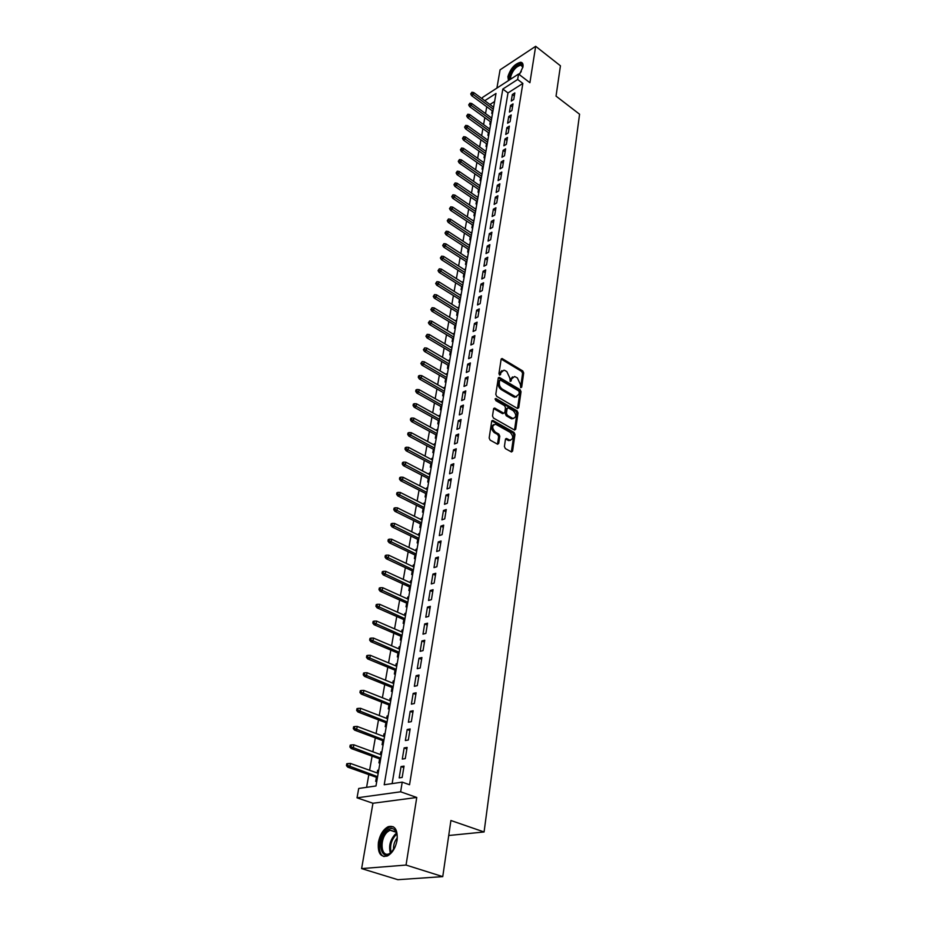 <?xml version="1.0" encoding="UTF-8"?>
<svg xmlns="http://www.w3.org/2000/svg" width="926" height="926" viewBox="0 0 926 926"><rect width="100%" height="100%" fill="white"/><g stroke="black" fill="none" stroke-linecap="round" stroke-linejoin="round"><path stroke-width="1.39" d="M520.748 387.658L521.674 387.184L523.688 372.958L522.762 370.956L502.089 358.536L501.116 359.334L498.94 373.653L499.6 375.088L500.549 374.613L500.827 372.75L504.01 370.157L505.145 370.62L506.858 371.639L509.856 378.132L510.238 381.408L511.175 380.933L511.441 379.081L514.59 376.488L517.379 377.947L520.366 384.394L520.748 387.658M397.069 840.345C397.891 829.684 394.951 825.135 388.225 826.675C383.329 829.291 380.065 834.465 378.433 842.209C377.507 852.973 380.482 857.557 387.369 855.971C392.265 853.286 395.495 848.077 397.069 840.345M519.393 74.682L522.958 66.846C523.352 64.033 522.6 62.493 520.725 62.25C514.81 63.697 510.539 68.512 507.888 76.684L508.501 80.562M504.404 446.517L505.365 448.589L511.476 451.969L512.599 451.089L514.96 434.456L514.011 432.407L492.806 420.404L491.706 421.261L489.16 438.01L490.12 440.105L497.586 444.225L498.72 443.346L499.785 436.169L498.825 434.097L495.271 432.095C491.764 427.962 491.891 425.335 495.665 424.235L510.191 432.361C513.652 436.482 513.525 439.086 509.786 440.174L506.557 438.484L505.446 439.352L504.404 446.517M442.755 876.621L397.856 879.7L361.615 868.6L406.051 865.058L442.755 876.621L450.904 820.505L484.078 831.976L579.572 114.222L556.04 96.13L560.438 65.792L535.668 46.3L529.904 82.715L518.548 74.034L517.657 79.474L522.854 83.421L409.547 784.75L402.22 782.134L400.634 791.799L357.031 797.83L358.709 788.477L375.979 785.966L496 93.457L484.773 100.703M406.051 865.058L416.758 797.471L400.634 791.799M517.426 408.447L518.757 407.729L521.037 391.675L520.099 389.661L499.264 377.357L498.257 378.178L495.792 394.349L496.753 396.397L517.426 408.447M518.028 412.88L515.701 429.224L514.625 430.081L493.465 418.054L492.505 415.982L493.581 408.91L494.658 408.065L503.744 413.204L504.809 412.359L505.492 407.718L504.543 405.657L495.734 400.553L496.035 398.62L517.078 410.843L518.028 412.88L516.916 413.332L514.59 429.664L515.701 429.224M535.668 46.3L500.063 69.844L496.903 88.097M377.171 772.978L377.634 770.293L378.63 770.64M376.419 777.308L375.701 781.405L376.801 781.243M380.378 754.54L380.817 751.958L381.813 752.317M379.625 758.88L378.919 762.92L380.007 762.746M383.538 736.344L383.966 733.855L384.95 734.225M382.785 740.684L382.079 744.689L383.167 744.492M386.651 718.391L387.068 715.995L388.04 716.377M385.899 722.72L385.216 726.69L386.292 726.482M389.73 700.658L390.135 698.354L391.096 698.736M388.978 704.987L388.295 708.911L389.371 708.691M392.774 683.157L393.156 680.946L394.117 681.339M392.022 687.474L391.351 691.363L392.416 691.132M395.772 665.875L396.143 663.757L397.092 664.15M395.02 670.192L394.36 674.047L395.425 673.792M398.736 648.802L399.094 646.776L400.032 647.17M397.983 653.119L397.323 656.939L398.388 656.673M401.664 631.949L402 630.004L402.937 630.409M400.912 636.266L400.264 640.04L401.317 639.762M404.558 615.304L404.882 613.44L405.808 613.857M403.805 619.621L403.157 623.36L404.211 623.071M407.417 598.867L407.718 597.085L408.644 597.502M406.664 603.185L406.016 606.877L407.07 606.576M410.23 582.639L410.531 580.926L411.445 581.354M409.489 586.934L408.852 590.603L409.894 590.29M413.019 566.596L413.297 564.964L414.211 565.392M412.267 570.891L411.642 574.525L412.683 574.201M415.774 550.75L416.04 549.199L416.943 549.627M415.022 555.044L414.397 558.644L415.438 558.309M418.494 535.101L418.749 533.619L419.64 534.059M417.742 539.383L417.128 542.949L418.158 542.601M421.18 519.625L421.423 518.224L422.302 518.664M420.427 523.919L419.814 527.438L420.844 527.091M423.83 504.346L424.062 503.015L424.941 503.455M423.089 508.629L422.476 512.124L423.506 511.754M426.458 489.241L426.666 487.979L427.546 488.43M425.705 493.523L425.103 496.984L426.134 496.602M429.051 474.32L429.247 473.128L430.127 473.58M428.298 478.592L427.708 482.018L428.726 481.636M431.609 459.574L431.805 458.439L432.662 458.902M430.868 463.833L430.277 467.225L431.285 466.843M434.144 444.989L434.329 443.924L435.185 444.387M433.403 449.249L432.812 452.617L433.819 452.212M436.644 430.578L436.817 429.583L437.662 430.046M435.903 434.826L435.324 438.172L436.331 437.755M439.121 416.33L439.283 415.392L440.128 415.867M438.38 420.578L437.801 423.888L438.808 423.471M441.563 402.254L441.714 401.375L442.559 401.849M440.822 406.491L440.255 409.767L441.251 409.338M443.982 388.33L444.121 387.508L444.955 387.982M443.241 392.566L442.686 395.807L443.681 395.379M446.367 374.567L446.506 373.803L447.327 374.278M445.637 378.792L445.082 382.01L446.066 381.57M448.74 360.955L448.855 360.249L449.677 360.735M447.999 365.168L447.443 368.363L448.439 367.911M451.078 347.493L451.182 346.845L452.004 347.331M450.337 351.706L449.793 354.866L450.777 354.415M453.381 334.182L454.296 334.078M452.652 338.384L452.108 341.52L453.092 341.057M455.673 321.021L456.576 320.975M454.944 325.223L454.4 328.325L455.384 327.85M457.93 307.999L458.821 308.011M457.201 312.189L456.668 315.28L457.641 314.794M460.164 295.128L461.044 295.186M459.446 299.306L458.914 302.362L459.875 301.876M462.387 282.395L463.243 282.499M461.657 286.562L461.125 289.595L462.097 289.097M464.574 269.79L465.408 269.952M463.845 273.957L463.324 276.967L464.285 276.469M466.739 257.324L467.561 257.544M466.01 261.491L465.489 264.466L466.449 263.968M468.88 244.996L469.69 245.263M468.151 249.152L467.642 252.103L468.591 251.594M470.998 232.796L471.797 233.109M470.281 236.94L469.771 239.88L470.721 239.359M473.093 220.724L473.88 221.082M472.376 224.868L471.866 227.773L472.816 227.252M475.165 208.778L475.941 209.183M474.448 212.911L473.95 215.804L474.888 215.272M477.214 196.96L477.99 197.412M476.508 201.092L476.01 203.951L476.948 203.407M480.189 184.702L479.251 185.246L480.004 185.767L459.227 171.46L458.833 173.567L479.633 187.885M478.534 189.39L478.048 192.226L478.974 191.682M480.548 177.804L480.062 180.616L480.988 180.072M482.539 166.344L482.052 169.134L482.978 168.578M484.506 154.989L484.032 157.767L484.958 157.212M486.463 143.762L485.988 146.516L486.902 145.949M488.396 132.649L487.921 135.381L488.835 134.802M490.305 121.642L489.831 124.35L490.745 123.783M513.745 99.499L514.821 92.936L512.344 94.521L511.268 101.073L513.745 99.499M511.928 110.518L513.027 103.897L510.539 105.46L509.439 112.081L511.928 110.518M510.099 121.653L511.198 114.963L508.71 116.514L507.598 123.204L510.099 121.653M508.247 132.916L509.358 126.144L506.858 127.684L505.735 134.444L508.247 132.916M506.372 144.282L507.506 137.442L504.983 138.969L503.86 145.799L506.372 144.282M504.485 155.765L505.619 148.855L503.096 150.371L501.961 157.27L504.485 155.765M502.575 167.374L503.721 160.395L501.186 161.9L500.04 168.868L502.575 167.374M500.642 179.112L501.811 172.051L499.264 173.544L498.095 180.593L500.642 179.112M498.697 190.964L499.866 183.834L497.308 185.304L496.139 192.434L498.697 190.964M496.718 202.944L497.91 195.745L495.341 197.203L494.148 204.403L496.718 202.944M494.727 215.064L495.931 207.783L493.35 209.218L492.146 216.499L494.727 215.064M492.713 227.298L493.928 219.937L491.347 221.372L490.12 228.722L492.713 227.298M490.676 239.684L491.903 232.241L489.31 233.653L488.071 241.084L490.676 239.684M488.615 252.185L489.854 244.672L487.25 246.061L486.011 253.574L488.615 252.185M486.532 264.836L487.782 257.231L485.178 258.609L483.916 266.202L486.532 264.836M484.425 277.626L485.699 269.941L483.071 271.295L481.798 278.981L484.425 277.626M482.307 290.556L483.58 282.777L480.953 284.132L479.668 291.887L482.307 290.556M480.154 303.635L481.439 295.764L478.8 297.096L477.503 304.943L480.154 303.635M477.978 316.854L479.286 308.902L476.624 310.21L475.316 318.15L477.978 316.854M475.779 330.223L477.098 322.179L474.436 323.475L473.105 331.496L475.779 330.223M473.545 343.743L474.888 335.617L472.214 336.879L470.871 345.004L473.545 343.743M471.299 357.424L472.654 349.195L469.968 350.445L468.602 358.663L471.299 357.424M469.019 371.257L470.385 362.934L467.688 364.161L466.322 372.472L469.019 371.257M466.716 385.251L468.105 376.836L465.396 378.04L464.007 386.443L466.716 385.251M464.389 399.407L465.79 390.899L463.069 392.08L461.657 400.576L464.389 399.407M462.028 413.737L463.451 405.125L460.72 406.282L459.296 414.883L462.028 413.737M459.643 428.229L461.079 419.513L458.335 420.647L456.9 429.351L459.643 428.229M457.236 442.883L458.683 434.062L455.928 435.185L454.469 443.982L457.236 442.883M454.793 457.722L456.263 448.797L453.497 449.886L452.015 458.798L454.793 457.722M452.316 472.735L453.809 463.706L451.031 464.771L449.538 473.788L452.316 472.735M449.816 487.933L451.321 478.788L448.531 479.83L447.026 488.951L449.816 487.933M447.293 503.316L448.809 494.067L446.008 495.074L444.48 504.311L447.293 503.316M444.723 518.884L446.263 509.52L443.461 510.504L441.91 519.845L444.723 518.884M442.13 534.638L443.693 525.158L440.869 526.118L439.306 535.575L442.13 534.638M439.503 550.588L441.089 540.992L438.253 541.918L436.667 551.502L439.503 550.588M436.852 566.735L438.449 557.024L435.602 557.927L433.993 567.615L436.852 566.735M434.155 583.091L435.776 573.252L432.917 574.12L431.296 583.936L434.155 583.091M431.435 599.643L433.067 589.688L430.208 590.522L428.553 600.465L431.435 599.643M428.669 616.415L430.335 606.333L427.453 607.132L425.786 617.202L428.669 616.415M425.879 633.396L427.557 623.186L424.664 623.95L422.985 634.148L425.879 633.396M423.043 650.596L424.756 640.248L421.851 640.989L420.138 651.314L423.043 650.596M420.184 668.016L421.909 657.541L418.992 658.236L417.256 668.699L420.184 668.016M417.279 685.657L419.027 675.042L416.098 675.714L414.339 686.305L417.279 685.657M414.339 703.54L416.11 692.787L413.17 693.412L411.387 704.142L414.339 703.54M411.352 721.643L413.146 710.751L410.195 711.342L408.389 722.222L411.352 721.643M408.331 740.001L410.149 728.959L407.185 729.514L405.356 740.534L408.331 740.001M405.275 758.602L407.116 747.409L404.141 747.919L402.289 759.088L405.275 758.602M522.854 83.421L507.992 92.936L392.126 783.604M401.051 766.578L399.175 777.886L402.173 777.446L404.037 766.103L401.051 766.578L403.794 767.585M486.74 106.745L485.537 113.574M484.819 117.648L483.592 124.582M482.874 128.668L481.624 135.705M480.907 139.791L479.645 146.945M478.916 151.042L477.642 158.3M476.913 162.397L475.617 169.759M474.888 173.88L473.568 181.357M472.839 185.478L471.496 193.059M470.767 197.192L469.413 204.901M468.683 209.033L467.306 216.858M466.565 221.001L465.165 228.942M464.435 233.097L463.012 241.165M462.271 245.321L460.835 253.504M460.095 257.683L458.625 265.993M457.884 270.172L456.402 278.61M455.661 282.789L454.145 291.366M453.404 295.556L451.865 304.26M451.124 308.462L449.573 317.305M448.821 321.507L447.235 330.489M446.494 334.703L444.885 343.812M444.144 348.037L442.512 357.297M441.76 361.522L440.105 370.932M439.352 375.169L437.662 384.73M436.922 388.966L435.197 398.678M434.456 402.926L432.708 412.788M431.956 417.036L430.196 427.06M429.444 431.319L427.638 441.494M426.886 445.765L425.069 456.101M424.305 460.372L422.453 470.883M421.7 475.165L419.814 485.837M419.061 490.12L417.14 500.978M416.387 505.26L414.443 516.291M413.679 520.586L411.7 531.79M410.947 536.085L408.933 547.474M408.169 551.78L406.132 563.355M405.368 567.673L403.285 579.433M402.532 583.75L400.414 595.707M399.65 600.025L397.509 612.19M396.745 616.508L394.557 628.87M393.793 633.199L391.582 645.769M390.818 650.098L388.561 662.877M387.797 667.206L385.505 680.205M384.73 684.545L382.403 697.753M381.639 702.093L379.266 715.532M378.491 719.872L376.083 733.542M375.319 737.883L372.865 751.785M372.09 756.137L369.601 770.27M368.837 774.622L366.592 787.332M494.611 101.513L489.935 104.499M492.192 110.75L491.729 113.435L492.644 112.856M493.06 106.814L493.766 106.363M491.15 117.683L491.891 117.208M489.217 128.656L489.981 128.182M487.261 139.745L488.071 139.247M485.282 150.95L486.127 150.44M483.291 162.27L484.171 161.737M481.277 173.706L482.191 173.162M477.226 196.902L478.163 196.358M475.188 208.674L476.126 208.142M473.117 220.573L474.066 220.041M471.033 232.6L471.982 232.079M468.915 244.753L469.876 244.232M466.785 257.034L467.746 256.525M464.632 269.454L465.593 268.945M462.444 282.002L463.417 281.504M460.245 294.688L461.206 294.202M458.023 307.513L458.983 307.027M455.766 320.477L456.738 320.002M453.485 333.591L454.469 333.117M451.182 346.845L452.166 346.382M448.855 360.249L449.839 359.797M446.506 373.803L447.49 373.352M444.121 387.508L445.117 387.068M441.714 401.375L442.709 400.946M439.283 415.392L440.278 414.975M436.817 429.583L437.824 429.166M434.329 443.924L435.336 443.519M431.805 458.439L432.812 458.046M429.247 473.128L430.266 472.735M426.666 487.979L427.696 487.597M424.062 503.015L425.08 502.644M421.423 518.224L422.441 517.865M418.749 533.619L419.779 533.272M416.04 549.199L417.07 548.863M413.297 564.964L414.339 564.64M410.531 580.926L411.572 580.614M407.718 597.085L408.771 596.784M404.882 613.44L405.935 613.151M402 630.004L403.053 629.726M399.094 646.776L400.148 646.498M396.143 663.757L397.208 663.491M393.156 680.946L394.221 680.703M390.135 698.354L391.2 698.123M387.068 715.995L388.144 715.775M383.966 733.855L385.042 733.658M380.817 751.958L381.906 751.762M377.634 770.293L378.722 770.119M448.728 835.507L484.078 831.976M416.758 797.471L372.946 803.259L361.615 868.6M372.946 803.259L357.031 797.83M482.319 98.897L482.585 97.392L518.548 74.034M517.657 79.474L502.818 89.058L384.209 784.762L402.22 782.134M507.992 92.936L502.818 89.058M512.344 94.521L514.324 96.003M510.539 105.46L512.518 106.941M508.71 116.514L510.701 117.996M506.858 127.684L508.86 129.154M504.983 138.969L507.008 140.439M503.096 150.371L505.133 151.829M501.186 161.9L503.235 163.346M499.264 173.544L501.325 174.991M497.308 185.304L499.392 186.751M495.341 197.203L497.436 198.639M493.35 209.218L495.456 210.653M491.347 221.372L493.454 222.796M489.31 233.653L491.44 235.065M487.25 246.061L489.391 247.474M485.178 258.609L487.331 260.021M483.071 271.295L485.247 272.695M480.953 284.132L483.129 285.521M478.8 297.096L480.999 298.485M476.624 310.21L478.846 311.587M474.436 323.475L476.659 324.841M472.214 336.879L474.459 338.245M469.968 350.445L472.225 351.799M467.688 364.161L469.968 365.504M465.396 378.04L467.688 379.382M463.069 392.08L465.373 393.4M460.72 406.282L463.035 407.59M458.335 420.647L460.673 421.955M455.928 435.185L458.289 436.482M453.497 449.886L455.87 451.17M451.031 464.771L453.416 466.044M448.531 479.83L450.939 481.092M446.008 495.074L448.439 496.324M443.461 510.504L445.904 511.742M440.869 526.118L443.334 527.345M438.253 541.918L440.73 543.134M435.602 557.927L438.102 559.119M432.917 574.12L435.44 575.312M430.208 590.522L432.743 591.691M427.453 607.132L430.011 608.289M424.664 623.95L427.245 625.096M421.851 640.989L424.444 642.112M418.992 658.236L421.608 659.347M416.098 675.714L418.737 676.802M413.17 693.412L415.82 694.488M410.195 711.342L412.88 712.407M407.185 729.514L409.894 730.556M404.141 747.919L406.861 748.949M512.553 376.917L510.342 379.556L511.441 379.081M510.087 381.304L510.342 379.556M501.95 370.608L499.739 373.236L500.827 372.75M499.473 374.995L499.739 373.236M520.586 387.543L522.588 373.433L521.662 371.43L501.186 359.08M517.553 408.516L519.926 392.138L519 390.112L498.327 377.889M519.243 392.23L518.595 390.818L500.596 380.146L499.635 380.632L499.345 382.6C499.16 385.39 500.179 387.566 502.367 389.151L515.724 396.826L518.965 394.198L519.243 392.23M499.751 380.32L498.535 381.107L499.635 380.632M516.696 396.884L513.606 396.872L501.267 389.615C499.068 388.04 498.061 385.864 498.234 383.075L498.535 381.107M503.605 413.158L502.343 413.528L493.674 408.563M495.063 399.164L515.967 411.294L517.078 410.843M512.182 418.101L512.946 418.425C516.558 417.313 516.65 414.744 513.247 410.704L508.154 407.81L507.112 408.644L506.429 413.285L507.379 415.334L512.182 418.101L511.059 418.552L513.71 418.494M507.274 408.169L506.001 409.107L507.112 408.644M511.059 418.552L506.267 415.786L505.318 413.737L506.001 409.107M516.916 413.332L515.967 411.294M510.596 440.267L508.663 440.602L505.561 438.97M493.697 424.594C490.745 426.492 490.896 429.132 494.148 432.546L495.271 432.095M497.482 444.191L498.663 436.609L497.702 434.537L494.148 432.546M511.36 451.923L513.837 434.896L512.888 432.847L491.81 420.89M471.89 92.241L470.721 93.966L471.89 92.241L473.73 92.565L473.36 94.521L471.635 95.656L492.91 111.282M471.681 93.329L493.28 109.175M473.73 92.565L493.616 107.219M471.635 95.656L470.721 93.966M509.96 79.613L509.694 76.638C510.666 68.999 522.368 59.762 522.808 66.371L522.82 67.586M522.843 67.32L520.968 65.156C516.222 66.313 512.796 70.156 510.677 76.708L510.77 79.092M522.484 63.211L521.5 62.933C515.62 64.369 511.372 69.137 508.744 77.263L508.883 80.319M395.147 846.873L391.015 852.73C380.655 862.523 376.373 839.419 386.732 830.738C390.216 827.832 393.133 827.821 395.471 830.691C397.15 833.215 397.624 836.687 396.93 841.109M397.104 835.194L395.715 831.745L390.008 830.205L387.612 831.791C379.324 838.632 380.713 858.02 389.337 853.656L391.93 851.827M393.4 826.791L389.395 827.161L386.42 829.14C378.468 835.761 376.789 854.501 384.105 856.573M393.585 849.698C393.249 845.241 394.464 841.306 397.254 837.891M469.864 103.168L468.706 104.893L469.864 103.168L471.716 103.492L471.357 105.471L469.621 106.594L491.023 122.174M469.667 104.268L491.393 120.079M471.716 103.492L491.729 118.1M469.621 106.594L468.706 104.893M467.827 114.222L466.658 115.947L467.827 114.222L469.69 114.535L469.32 116.526L467.584 117.648L489.125 133.17M467.618 115.333L489.484 131.087M469.69 114.535L489.831 129.096M467.584 117.648L466.658 115.947M465.766 125.38L464.586 127.117L465.766 125.38L467.642 125.681L467.271 127.707L465.523 128.807L487.192 144.282M465.558 126.492L487.551 142.21M467.642 125.681L487.898 140.208M465.523 128.807L464.586 127.117M463.683 136.643L462.502 138.391L463.683 136.643L465.57 136.955L465.188 138.993L463.44 140.092L485.247 155.522M463.475 137.777L485.606 153.461M465.57 136.955L485.953 151.424M463.44 140.092L462.502 138.391M461.576 148.044L460.396 149.792L461.576 148.044L463.475 148.334L463.093 150.394L461.333 151.482L483.279 166.865M461.368 149.19L483.638 164.816M463.475 148.334L483.997 162.756M461.333 151.482L460.396 149.792M459.458 159.55L458.266 161.309L459.458 159.55L461.356 159.839L460.974 161.923L459.215 162.999L481.3 178.324M459.238 160.707L481.647 176.287M461.356 159.839L482.006 174.215M459.215 162.999L458.266 161.309M457.097 172.352L457.305 171.183L456.113 172.942L457.097 172.352L458.833 173.567L457.062 174.644L479.286 189.899M457.305 171.183L459.227 171.46M457.062 174.644L456.113 172.942M455.141 182.931L453.937 184.702L455.141 182.931L457.062 183.209L456.68 185.339L454.897 186.404L477.26 201.602M454.921 184.112L477.608 199.599M457.062 183.209L477.978 197.481M454.897 186.404L453.937 184.702M452.941 194.819L451.738 196.59L452.941 194.819L454.886 195.085L454.492 197.238L452.71 198.28L475.212 213.431M452.721 196.011L475.559 211.441M454.886 195.085L475.929 209.299M452.71 198.28L451.738 196.59M450.73 206.822L449.504 208.605L450.73 206.822L452.675 207.088L452.282 209.253L450.487 210.295L473.14 225.377M450.499 208.026L473.487 223.398M452.675 207.088L473.857 221.233M450.487 210.295L449.504 208.605M448.485 218.953L447.258 220.747L448.485 218.953L450.453 219.219L450.048 221.407L448.253 222.437L471.045 237.45M448.265 220.18L471.38 235.493M450.453 219.219L471.762 233.306M448.253 222.437L447.258 220.747M446.216 231.222L444.989 233.016L446.216 231.222L448.196 231.477L447.79 233.699L445.985 234.706L468.926 249.661M445.996 232.461L469.262 247.717M448.196 231.477L469.656 245.506M445.985 234.706L444.989 233.016M443.936 243.619L442.697 245.425L443.936 243.619L445.915 243.862L445.51 246.108L443.693 247.115L466.797 261.989M443.704 244.869L467.132 260.067M445.915 243.862L467.514 257.833M443.693 247.115L442.697 245.425M441.621 256.155L440.371 257.972L441.621 256.155L443.612 256.398L443.195 258.667L441.378 259.65L464.632 274.466M441.378 257.416L464.968 272.545M443.612 256.398L465.35 270.288M441.378 259.65L440.371 257.972M439.271 268.829L438.033 270.647L439.271 268.829L441.285 269.061L440.869 271.353L439.04 272.337L462.444 287.06M439.04 270.103L462.78 285.173M441.285 269.061L463.174 282.893M439.04 272.337L438.033 270.647M436.91 281.643L435.66 283.472L436.91 281.643L438.936 281.863L438.507 284.189L436.678 285.15L460.234 299.804M436.667 282.928L460.569 297.929M438.936 281.863L460.963 295.625M436.678 285.15L435.66 283.472M434.514 294.595L433.252 296.436L434.514 294.595L436.551 294.815L436.123 297.153L434.282 298.114L458.011 312.687M434.271 295.903L458.324 310.823M436.551 294.815L458.729 308.497M434.282 298.114L433.252 296.436M432.095 307.698L430.833 309.539L432.095 307.698L434.155 307.907L433.715 310.279L431.875 311.217L455.754 325.709M431.852 309.018L456.067 323.868M434.155 307.907L456.472 321.507M431.875 311.217L430.833 309.539M429.652 320.952L428.379 322.792L429.652 320.952L431.713 321.148L431.273 323.544L429.421 324.47L453.462 338.881M429.409 322.283L453.786 337.052M431.713 321.148L454.191 334.668M429.421 324.47L428.379 322.792M427.175 334.344L425.902 336.196L427.175 334.344L429.259 334.529L428.807 336.96L426.955 337.863L451.159 352.193M426.932 335.687L451.471 350.387M429.259 334.529L451.888 347.979M426.955 337.863L425.902 336.196M424.675 347.887L423.39 349.75L424.675 347.887L426.77 348.072L426.319 350.526L424.455 351.417L448.832 365.654M424.421 349.252L449.133 363.872M426.77 348.072L449.561 361.429M424.455 351.417L423.39 349.75M422.14 361.591L420.855 363.467L422.14 361.591L424.247 361.765L423.795 364.254L421.92 365.133L446.471 379.266M421.886 362.98L446.772 377.507M424.247 361.765L447.2 375.042M421.92 365.133L420.855 363.467M419.582 375.458L418.54 375.944L418.286 377.333L419.328 376.847L419.582 375.458L421.7 375.62L421.249 378.132L419.362 379L444.086 393.041M419.328 376.847L444.387 391.293M421.7 375.62L444.816 388.804M419.362 379L418.286 377.333M416.989 389.476L415.948 389.95L415.693 391.362L416.735 390.888L416.989 389.476L419.131 389.638L418.668 392.173L416.781 393.018L441.667 406.965M416.735 390.888L441.968 405.241M419.131 389.638L442.397 402.729M416.781 393.018L415.693 391.362M414.373 403.667L413.32 404.13L413.065 405.553L414.107 405.09L414.373 403.667L416.526 403.805L416.052 406.375L414.165 407.209L439.225 421.052M414.107 405.09L439.514 419.351M416.526 403.805L439.966 416.804M414.165 407.209L413.065 405.553M411.723 418.02L410.669 418.471L410.403 419.918L411.457 419.455L411.723 418.02L413.887 418.147L413.413 420.751L411.514 421.561L436.759 435.289M411.457 419.455L437.049 433.623M413.887 418.147L437.489 431.041M411.514 421.561L410.403 419.918M409.049 432.535L407.984 432.986L407.718 434.444L408.771 433.993L409.049 432.535L411.225 432.662L410.739 435.289L408.829 436.088L434.259 449.712M408.771 433.993L434.549 448.057M411.225 432.662L435 445.452M408.829 436.088L407.718 434.444M406.329 447.223L405.264 447.663L404.998 449.145L406.063 448.705L406.329 447.223L408.528 447.339L408.03 450.001L406.12 450.777L431.736 464.285M406.063 448.705L432.014 462.664M408.528 447.339L432.465 460.025M406.12 450.777L404.998 449.145M403.586 462.086L402.521 462.514L402.243 464.019L403.308 463.59L403.586 462.086L405.796 462.19L405.299 464.887L403.377 465.651L429.178 479.043M403.308 463.59L429.456 477.446M405.796 462.19L429.919 474.772M403.377 465.651L402.243 464.019M400.808 477.133L399.743 477.55L399.453 479.066L400.53 478.649L400.808 477.133L403.03 477.226L402.532 479.957L400.599 480.698L426.585 493.963M400.53 478.649L426.863 492.4M403.03 477.226L427.326 489.692M400.599 480.698L399.453 479.066M397.995 492.366L396.918 492.771L396.641 494.299L397.717 493.894L397.995 492.366L400.24 492.435L399.731 495.202L397.798 495.919L423.969 509.069M397.717 493.894L424.235 507.529M400.24 492.435L424.71 504.786M397.798 495.919L396.641 494.299M395.147 507.772L394.071 508.166L393.781 509.717L394.858 509.323L395.147 507.772L397.404 507.842L396.895 510.631L394.951 511.337L421.318 524.359M394.858 509.323L421.585 522.843M397.404 507.842L422.059 520.065M394.951 511.337L393.781 509.717M392.265 523.364L391.189 523.757L390.899 525.32L391.976 524.938L392.265 523.364L394.545 523.421L394.025 526.246L392.068 526.94L418.645 539.823M391.976 524.938L418.899 538.33M394.545 523.421L419.385 535.529M392.068 526.94L390.899 525.32M389.348 539.152L388.272 539.534L387.971 541.12L389.059 540.749L389.348 539.152L391.64 539.198L391.119 542.057L389.163 542.729L415.924 555.473M389.059 540.749L416.179 554.014M391.64 539.198L416.677 551.178M389.163 542.729L387.971 541.12M386.397 555.137L385.309 555.496L385.019 557.105L386.107 556.746L386.397 555.137L388.7 555.172L388.168 558.065L386.211 558.714L413.181 571.319M386.107 556.746L413.424 569.895M388.7 555.172L413.922 567.025M386.211 558.714L385.019 557.105M383.41 571.319L382.322 571.666L382.021 573.298L383.109 572.951L383.41 571.319L385.737 571.342L385.193 574.27L383.225 574.896L410.403 587.362M383.109 572.951L410.646 585.961M385.737 571.342L411.144 583.056M383.225 574.896L382.021 573.298M380.389 587.709L379.29 588.045L378.989 589.688L380.088 589.353L380.389 587.709L382.727 587.721L382.183 590.684L380.204 591.286L407.59 603.59M380.088 589.353L407.822 602.236M382.727 587.721L408.331 599.284M380.204 591.286L378.989 589.688M377.322 604.296L376.222 604.62L375.91 606.287L377.021 605.974L377.322 604.296L379.683 604.296L379.128 607.294L377.137 607.873L404.743 620.026M377.021 605.974L404.975 618.695M379.683 604.296L405.484 615.721M377.137 607.873L375.91 606.287M374.22 621.103L373.12 621.404L372.796 623.105L373.907 622.793L374.22 621.103L376.593 621.08L376.037 624.124L374.035 624.68L401.849 636.671M373.907 622.793L402.081 635.375M376.593 621.08L402.602 632.354M374.035 624.68L372.796 623.105M371.083 638.118L369.972 638.408L369.648 640.121L370.759 639.831L371.083 638.118L373.467 638.083L372.9 641.162L370.898 641.695L398.932 653.524M370.759 639.831L399.152 652.263M373.467 638.083L399.685 649.207M370.898 641.695L369.648 640.121M367.9 655.342L366.777 655.631L366.465 657.367L367.576 657.078L367.9 655.342L370.307 655.295L369.729 658.421L367.715 658.93L395.981 670.586M367.576 657.078L396.189 669.359M370.307 655.295L396.722 666.269M367.715 658.93L366.465 657.367M364.67 672.797L363.559 673.075L363.224 674.822L364.346 674.556L364.67 672.797L367.101 672.739L366.522 675.899L364.497 676.385L392.983 687.868M364.346 674.556L393.191 686.675M367.101 672.739L393.735 683.538M364.497 676.385L363.224 674.822M361.406 690.483L360.283 690.738L359.959 692.521L361.082 692.266L361.406 690.483L363.849 690.402L363.258 693.609L361.233 694.06L389.95 705.369M361.082 692.266L390.147 704.211M363.849 690.402L390.703 701.04M361.233 694.06L359.959 692.521M358.096 708.39L356.973 708.633L356.637 710.439L357.772 710.196L358.096 708.39L360.561 708.309L359.971 711.55L357.934 711.978L386.871 723.09M357.772 710.196L387.068 721.979M360.561 708.309L387.624 718.761M357.934 711.978L356.637 710.439M354.751 726.54L353.616 726.771L353.281 728.588L354.415 728.368L354.751 726.54L357.228 726.435L356.626 729.723L354.589 730.128L383.769 741.043M354.415 728.368L383.954 739.967M357.228 726.435L384.51 736.714M354.589 730.128L353.281 728.588M351.348 744.932L350.213 745.141L349.878 746.993L351.012 746.784L351.348 744.932L353.859 744.805L353.246 748.139L351.197 748.509L380.609 759.239M351.012 746.784L380.794 758.197M353.859 744.805L381.362 754.898M351.197 748.509L349.878 746.993M347.91 763.568L346.775 763.753L346.428 765.628L347.563 765.443L347.91 763.568L350.433 763.429L349.808 766.809L347.759 767.145L377.414 777.666M347.563 765.443L377.588 776.671M350.433 763.429L378.167 773.326M347.759 767.145L346.428 765.628M520.667 387.612L521.674 387.184M499.554 375.053L500.549 374.613M510.168 381.362L511.175 380.933M501.371 359.172L502.459 358.686M521.662 371.43L522.762 370.956M522.588 373.433L523.688 372.958M498.512 377.97L499.612 377.495M519 390.112L520.099 389.661M519.926 392.138L521.037 391.675M517.646 408.181L518.757 407.729M498.234 383.075L499.345 382.6M501.267 389.615L502.367 389.151M513.606 396.872L514.717 396.409M493.847 408.655L494.959 408.192M502.343 413.528L503.455 413.077M495.086 399.013L496.035 398.62M505.318 413.737L506.429 413.285M506.267 415.786L507.379 415.334M505.689 439.028L506.811 438.6M507.98 440.313L509.103 439.885M497.702 434.537L498.825 434.097M498.663 436.609L499.785 436.169M497.598 443.785L498.72 443.346M491.984 420.971L493.095 420.52M512.888 432.847L514.011 432.407M513.837 434.896L514.96 434.456M511.476 451.518L512.599 451.089M518.884 74.288L521.292 71.591M390.367 853.089C388.526 846.237 390.135 839.963 395.194 834.28L396.525 833.25M396.837 834.141L395.969 834.847C391.258 840.056 389.649 845.959 391.119 852.545M501.267 358.906L502.089 358.536M498.408 377.727L499.264 377.357M514.625 397.289L515.724 396.826M493.743 408.447L494.658 408.065M502.633 413.656L503.744 413.204M495.178 398.793L495.815 398.527M511.823 418.865L512.946 418.425M505.619 438.855L506.557 438.484M508.663 440.602L509.786 440.174M491.868 420.786L492.806 420.404M522.82 67.204L522.808 66.371M522.646 66.452L520.968 65.156M395.715 831.745L395.471 830.691M396.004 832.185L390.008 830.205"/></g></svg>
